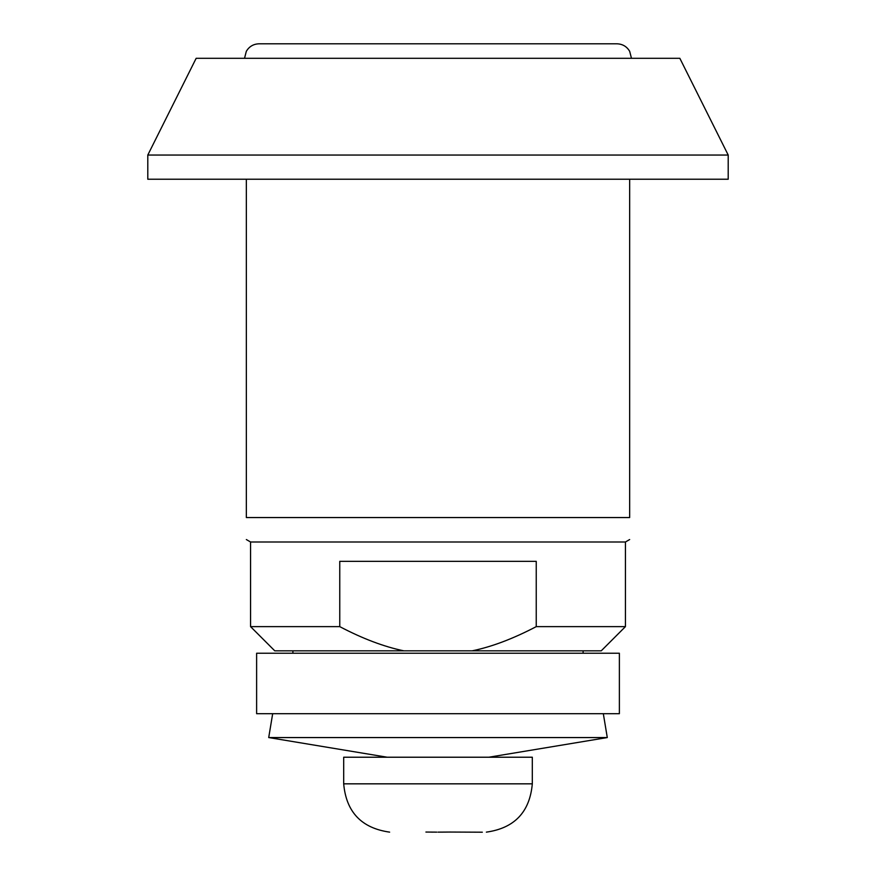 <?xml version="1.0" encoding="UTF-8"?>
<svg xmlns="http://www.w3.org/2000/svg" width="876" height="876" viewBox="0 0 876 876"><rect width="100%" height="100%" fill="white"/><g stroke="black" fill="none" stroke-linecap="round" stroke-linejoin="round"><path stroke-width="1.31" d="M728.208 155.052L147.792 155.052L147.792 179.23L728.208 179.23L728.208 155.052L679.842 58.309L196.158 58.309L147.792 155.052M629.658 179.23L629.658 517.552C629.658 546.821 629.658 546.821 629.658 517.552L246.342 517.552C246.342 546.821 246.342 546.821 246.342 517.552L246.342 179.23M438 541.992L625.431 541.992L625.431 626.636L536.243 626.636C513.073 638.757 491.732 646.827 472.219 650.824L403.781 650.824C384.016 646.729 362.686 638.67 339.757 626.636L250.569 626.636L250.569 541.992L438 541.992M536.243 626.636L536.243 561.341L339.757 561.341L339.757 626.636M403.781 650.824L274.757 650.824L250.569 626.636M625.431 626.636L601.243 650.824L472.219 650.824M244.524 58.309L246.32 51.323C249.189 46.505 253.438 43.997 259.033 43.8L616.967 43.8C622.562 43.997 626.811 46.505 629.68 51.323L631.476 58.309M408.983 43.8L346.513 43.8M619.376 713.699L619.376 653.233L256.624 653.233L256.624 713.699L619.376 713.699M272.677 713.699L268.713 737.559L607.287 737.559L603.323 713.699M343.688 783.834L532.312 783.834L532.312 757.225L343.688 757.225L343.688 783.834C346.217 812.063 361.536 828.159 389.634 832.134M425.911 832.047L436.741 832.134M436.379 832.134L435.481 832.134M433.401 832.123L430.882 832.112M427.061 832.058L426.262 832.047M482.326 832.2L450.089 832.047L482.326 832.2M438 832.134L450.089 832.047M447.516 832.08L440.694 832.134M440.519 832.134L439.621 832.134M625.431 541.992L629.658 539.55M250.569 541.992L246.342 539.55M292.891 653.233L292.891 650.824M583.109 653.233L583.109 650.824M387.214 757.225L268.713 737.559M488.786 757.225L607.287 737.559M532.312 783.834C529.783 812.063 514.464 828.159 486.366 832.134"/></g></svg>
